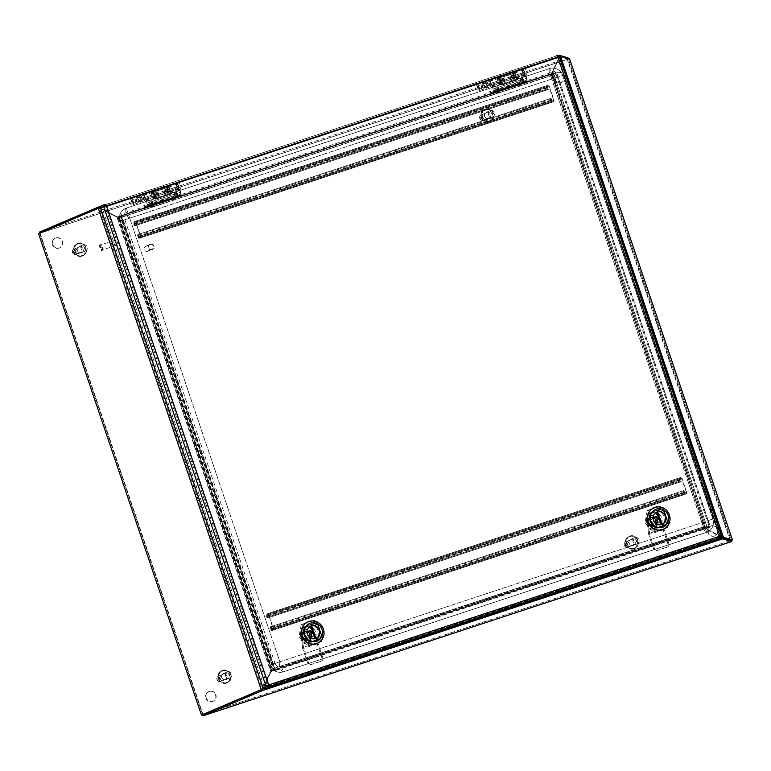 <?xml version="1.0" encoding="UTF-8"?>
<svg xmlns="http://www.w3.org/2000/svg" width="771" height="771" viewBox="0 0 771 771"><rect width="100%" height="100%" fill="white"/><g stroke="black" fill="none" stroke-linecap="round" stroke-linejoin="round"><path stroke-width="0.58" stroke-dasharray="3.85 2.89" d="M136.534 200.315A2.409 0.742 71.8 0 1 136.274 197.945A2.409 0.742 71.8 0 1 136.467 197.742A2.409 0.742 71.8 0 1 137.903 199.737A2.409 0.742 71.8 0 1 137.97 202.31A2.409 0.742 71.8 0 1 137.701 202.262A2.409 0.742 71.8 0 1 136.534 200.315M178.274 186.428A2.409 0.742 -108.2 0 0 176.829 184.433A2.409 0.742 -108.2 0 0 176.896 187.016A2.409 0.742 -108.2 0 0 178.332 189.001A2.409 0.742 -108.2 0 0 178.274 186.428M135.869 200.508L135.735 199.178L136.64 200.181L136.525 201.588L135.869 200.508M176.443 187.208A4 1.234 71.8 0 1 176.328 182.92A4 1.234 71.8 0 1 178.727 186.235A4 1.234 71.8 0 1 178.833 190.524A4 1.234 71.8 0 1 176.443 187.208M180.135 185.85L179.527 186.11L180.135 185.85M152.205 205.5L151.627 205.712L152.205 205.5M152.263 204.556L151.328 204.951L152.263 204.556M172.627 198.773L172.049 198.976L172.627 198.773M172.685 197.819L171.76 198.214L172.685 197.819M163.838 200.894L163.317 201.231L163.838 200.894M163.76 199.747C161.64 200.73 161.418 201.086 163.086 200.817C165.206 199.834 165.428 199.477 163.76 199.747M179.624 195.487L180.453 194.186A1.976 0.607 -108.2 0 0 180.269 192.172L177.417 193.116L175.258 191.565L174.477 194.08L152.774 201.241L152.947 203.245L150.239 204.469L149.834 202.204L146.972 203.149A1.976 0.607 71.8 0 1 147.155 205.163L146.326 206.464L179.624 195.487L146.326 206.464M152.947 203.245L174.651 196.094L175.682 196.316L180.453 194.186M163.529 201.925L165.437 200.749L164.223 200.817L162.344 202.05L163.529 201.925M151.704 206.108L153.776 205.365L151.704 206.108M172.135 199.371L174.207 198.629L172.135 199.371M180.269 192.172L178.323 186.409A2.573 0.8 -108.2 0 0 176.781 184.279A2.573 0.8 -108.2 0 0 176.829 186.968A2.573 0.8 -108.2 0 0 178.39 189.165A2.573 0.8 -108.2 0 0 178.689 188.403L179.209 189.203A3.788 1.166 71.8 0 1 178.766 190.321A3.788 1.166 71.8 0 1 176.472 187.083A3.788 1.166 71.8 0 1 176.395 183.122A3.788 1.166 71.8 0 1 178.66 186.264L180.616 192.027L177.022 193.213L177.311 196.451L176.222 197.27L175.557 193.694L152.379 201.337L151.203 199.988L150.914 201.819L147.319 203.004L145.372 197.241A3.788 1.166 -108.2 0 0 143.107 194.099A3.788 1.166 -108.2 0 0 143.175 198.06A3.788 1.166 -108.2 0 0 145.478 201.298A3.788 1.166 -108.2 0 0 145.912 200.181L145.391 199.381A2.573 0.8 71.8 0 1 145.093 200.142A2.573 0.8 71.8 0 1 143.531 197.945A2.573 0.8 71.8 0 1 143.483 195.246A2.573 0.8 71.8 0 1 145.025 197.386L146.972 203.149M175.557 193.694L175.74 191.815L177.022 193.213M143.965 205.606L144.023 206.956A1.658 0.511 -108.2 0 0 145.015 208.334A1.658 0.511 -108.2 0 0 145.025 208.334L178.323 197.357A1.658 0.511 71.8 0 1 178.313 197.357A1.658 0.511 71.8 0 1 177.32 195.988L177.253 194.629L143.965 205.606L144.37 206.811L177.937 196.21M180.616 192.027A3.19 0.983 71.8 0 1 180.906 195.265L180.115 196.547L146.818 207.515A1.831 0.569 71.8 0 1 146.721 207.611M146.818 207.515L147.608 206.243A3.19 0.983 -108.2 0 0 147.319 203.004M177.253 194.629L177.667 195.834M150.239 204.469L149.921 200.874L151.887 200.229L152.774 201.241M149.921 200.874L149.834 202.204M145.025 197.386L153.737 194.514L155.337 199.226L171.201 194.003L169.601 189.281L178.323 186.409M153.737 194.514A2.573 0.8 -108.2 0 0 152.205 192.374A2.573 0.8 -108.2 0 0 152.253 195.073A2.573 0.8 -108.2 0 0 153.814 197.27A2.573 0.8 -108.2 0 0 154.113 196.509L145.391 199.381M145.372 197.241L154.084 194.359A3.788 1.166 -108.2 0 0 151.82 191.227A3.788 1.166 -108.2 0 0 151.897 195.188A3.788 1.166 -108.2 0 0 154.19 198.417A3.788 1.166 -108.2 0 0 154.634 197.299L145.912 200.181M154.084 194.359L155.684 199.082L171.547 193.849L169.948 189.136L178.66 186.264M147.608 206.243L151.203 205.057L150.914 201.819M151.203 205.057L175.846 196.933M179.209 189.203L170.487 192.075A3.788 1.166 71.8 0 1 170.054 193.193A3.788 1.166 71.8 0 1 167.75 189.965A3.788 1.166 71.8 0 1 167.683 185.994A3.788 1.166 71.8 0 1 169.948 189.136M178.689 188.403L169.967 191.285A2.573 0.8 71.8 0 1 169.668 192.037A2.573 0.8 71.8 0 1 168.107 189.839A2.573 0.8 71.8 0 1 168.059 187.151A2.573 0.8 71.8 0 1 169.601 189.281M177.417 193.116L177.59 195.121M174.651 196.094L174.477 194.08M169.967 191.285L170.487 192.075M154.113 196.509L154.634 197.299M152.379 201.337L152.668 204.575M176.906 194.774L143.618 205.751M78.844 247.125A2.872 2.727 -113 0 1 82.324 248.888A2.872 2.727 -113 0 1 80.685 252.57A2.872 2.727 -113 0 1 77.206 250.806A2.872 2.727 -113 0 1 78.844 247.125M83.104 244.831A3.325 3.161 -113 0 1 87.123 246.865A3.325 3.161 -113 0 1 85.234 251.124A3.325 3.161 -113 0 1 81.206 249.091A3.325 3.161 -113 0 1 83.104 244.831M81.437 252.743A3.325 3.161 67 0 0 83.326 248.474A3.325 3.161 67 0 0 79.076 246.527A3.325 3.161 67 0 0 77.408 250.7A3.325 3.161 67 0 0 81.437 252.743M116.055 242.595A2.66 0.819 -108.2 0 0 114.465 240.388A2.66 0.819 -108.2 0 0 114.532 243.241A2.66 0.819 -108.2 0 0 116.122 245.448A2.66 0.819 -108.2 0 0 116.055 242.595M100.722 247.79A2.66 0.819 71.8 0 1 100.644 244.947A2.66 0.819 71.8 0 1 102.235 247.154A2.66 0.819 71.8 0 1 102.312 249.997A2.66 0.819 71.8 0 1 100.722 247.79M100.625 247.838A2.988 0.925 71.8 0 1 100.538 244.629A2.988 0.925 71.8 0 1 102.331 247.105A2.988 0.925 71.8 0 1 102.418 250.315A2.988 0.925 71.8 0 1 100.625 247.838M100.028 248.031A2.988 0.925 71.8 0 1 99.941 244.831A2.988 0.925 71.8 0 1 101.733 247.308A2.988 0.925 71.8 0 1 101.811 250.508A2.988 0.925 71.8 0 1 100.028 248.031M167.664 189.878A4.231 1.311 71.8 0 1 167.779 194.408A4.231 1.311 71.8 0 1 165.245 190.9A4.231 1.311 71.8 0 1 165.129 186.37A4.231 1.311 71.8 0 1 167.664 189.878C168.618 193.126 168.473 194.909 167.23 195.227A4.838 1.494 71.8 0 1 164.339 191.218A4.838 1.494 71.8 0 1 164.204 186.033A4.838 1.494 71.8 0 1 167.095 190.042A4.838 1.494 71.8 0 1 167.23 195.227L166.787 195.381A4.838 1.494 71.8 0 1 163.886 191.362A4.838 1.494 71.8 0 1 163.751 186.187A4.838 1.494 71.8 0 1 166.652 190.196A4.838 1.494 71.8 0 1 166.787 195.381C166.295 196.403 165.139 195.121 163.327 191.536A4.231 1.311 71.8 0 1 163.201 187.006A4.231 1.311 71.8 0 1 165.736 190.514A4.231 1.311 71.8 0 1 165.861 195.044A4.231 1.311 71.8 0 1 163.327 191.536C162.575 187.343 162.72 185.56 163.751 186.187L164.204 186.033C165.418 185.638 166.565 186.919 167.664 189.878M154.248 194.523A4.231 1.311 -108.2 0 0 156.783 198.041A4.231 1.311 -108.2 0 0 156.667 193.502A4.231 1.311 -108.2 0 0 154.133 189.994A4.231 1.311 -108.2 0 0 154.248 194.523C156.07 198.118 157.217 199.39 157.708 198.369A4.838 1.494 -108.2 0 0 157.573 193.184A4.838 1.494 -108.2 0 0 154.682 189.174A4.838 1.494 -108.2 0 0 154.817 194.359A4.838 1.494 -108.2 0 0 157.708 198.369L158.161 198.224A4.838 1.494 -108.2 0 0 158.026 193.039A4.838 1.494 -108.2 0 0 155.125 189.03A4.838 1.494 -108.2 0 0 155.26 194.205A4.838 1.494 -108.2 0 0 158.161 198.224C159.404 197.896 159.549 196.113 158.585 192.866A4.231 1.311 -108.2 0 0 156.05 189.358A4.231 1.311 -108.2 0 0 156.176 193.897A4.231 1.311 -108.2 0 0 158.71 197.405A4.231 1.311 -108.2 0 0 158.585 192.866C157.496 189.907 156.34 188.625 155.125 189.03L154.682 189.174C153.641 188.548 153.496 190.341 154.248 194.523M167.789 190.023A2.554 0.79 -108.2 0 0 169.321 192.133A2.554 0.79 -108.2 0 0 169.244 189.396A2.554 0.79 -108.2 0 0 167.721 187.286A2.554 0.79 -108.2 0 0 167.789 190.023M154.123 194.388A2.554 0.79 71.8 0 1 154.19 197.125A2.554 0.79 71.8 0 1 152.668 195.005A2.554 0.79 71.8 0 1 152.591 192.268A2.554 0.79 71.8 0 1 154.123 194.388M169.726 189.194A4.231 1.311 -108.2 0 0 167.191 185.686A4.231 1.311 -108.2 0 0 167.317 190.225A4.231 1.311 -108.2 0 0 169.842 193.733A4.231 1.311 -108.2 0 0 169.726 189.194M152.186 195.208A4.231 1.311 71.8 0 1 152.07 190.678A4.231 1.311 71.8 0 1 154.605 194.186A4.231 1.311 71.8 0 1 154.72 198.716A4.231 1.311 71.8 0 1 152.186 195.208M147.463 251.269A2.66 2.525 67 0 0 148.976 247.857A2.66 2.525 67 0 0 145.565 246.296A2.66 2.525 67 0 0 144.244 249.64A2.66 2.525 67 0 0 147.463 251.269M150.114 244.378A2.66 2.525 -113 0 1 153.342 246.007A2.66 2.525 -113 0 1 151.82 249.419A2.66 2.525 -113 0 1 148.601 247.79A2.66 2.525 -113 0 1 150.114 244.378M150.008 244.07A2.988 2.843 -113 0 1 153.631 245.891A2.988 2.843 -113 0 1 151.926 249.727A2.988 2.843 -113 0 1 148.311 247.896A2.988 2.843 -113 0 1 150.2 243.983A2.988 2.843 -113 0 1 153.824 245.814A2.988 2.843 -113 0 1 152.118 249.65A2.988 2.843 -113 0 1 148.504 247.819A2.988 2.843 -113 0 1 149.988 244.06L149.805 244.147M318.047 625.695L321.199 635.005L319.155 639.361L310.279 642.291L305.991 640.017L302.839 630.707L304.882 626.351L313.758 623.421L318.481 625.512L321.632 634.822L319.599 639.178L310.289 642.291L306.434 639.834L303.282 630.524L305.316 626.168L314.202 623.238L318.481 625.512L321.632 634.822L319.165 639.361L310.289 642.291L306 640.017L302.849 630.707L305.316 626.168L313.778 623.421L318.057 625.695M664.053 511.636L667.204 520.945L665.171 525.302L656.285 528.231L652.006 525.957L648.854 516.647L650.888 512.291L659.774 509.361L664.496 511.443L667.647 520.753L665.604 525.118L656.294 528.222L652.015 525.947L649.288 516.464L651.331 512.098L660.207 509.178L664.496 511.443L667.647 520.753L665.18 525.292L656.719 528.039L652.015 525.947L648.864 516.637L650.907 512.281L660.207 509.178L650.907 512.281M557.982 57.468L557.076 57.025L557.722 56.813M720.22 536.934L719.584 537.136L557.539 57.652L559.495 57.006M103.912 207.216L106.205 206.435L268.231 685.111L719.565 536.317M313.758 623.421L305.316 626.168L303.282 630.524L306.434 639.834L310.713 642.108L319.599 639.178L321.632 634.822L318.481 625.512L313.778 623.421M650.888 512.291L648.864 516.637M648.854 516.647L652.439 525.774L656.294 528.222M656.285 528.231L665.604 525.118L667.647 520.753L664.496 511.443L659.783 509.352L664.072 511.626M105.145 206.3L101.917 207.37L105.039 206.04L101.917 207.37L264.424 687.481L720.798 537.04L557.896 57.054M557.828 57.073L106.013 206.021M557.809 56.784L558.291 56.919L557.809 56.784M558.031 57.449L720.066 536.173M267.315 685.429L105.28 206.715M101.878 207.254L100.529 207.823M557.799 55.473L101.425 205.915M559.746 56.428L558.194 56.649M557.076 57.025L105.762 205.799L557.086 57.025L556.623 55.56M268.26 685.92L719.584 537.136L720.075 538.592M686.335 491.965L681.352 478.097L679.858 478.733L680.62 480.988L267.556 617.137L267.595 617.995A1.725 0.53 -108.2 0 0 267.595 617.995A1.725 0.53 -108.2 0 1 266.554 616.578L266.371 616.048A1.725 0.53 -108.2 0 1 266.313 614.208L681.082 477.336A1.725 0.53 71.8 0 1 681.101 477.336A1.725 0.53 71.8 0 1 682.133 478.762L686.566 491.869A1.725 0.53 71.8 0 1 686.624 493.71L685.14 494.336A1.725 0.53 71.8 0 1 685.13 494.346A1.725 0.53 71.8 0 1 684.099 492.92L683.925 492.39A1.725 0.53 71.8 0 1 683.858 490.549L684.879 493.575L686.363 492.948L686.335 491.965L273.05 628.211L273.079 629.184L271.594 629.82L270.794 626.698L684.089 490.452M267.556 617.137L266.573 614.979L268.057 614.342L268.607 615.104L273.05 628.211M271.845 630.591A1.725 0.53 -108.2 0 0 271.855 630.582L685.14 494.336L271.845 630.591A1.725 0.53 -108.2 0 1 270.814 629.165L270.631 628.635A1.725 0.53 -108.2 0 1 270.573 626.794L270.794 626.698M271.855 630.582L273.339 629.955A1.725 0.53 -108.2 0 0 273.281 628.114L268.838 615.007A1.725 0.53 -108.2 0 0 267.807 613.571A1.725 0.53 -108.2 0 0 267.797 613.581L266.313 614.208M267.335 617.234L680.62 480.988L267.325 617.234M681.352 478.097L268.057 614.342L681.342 478.107M679.598 477.962A1.725 0.53 71.8 0 0 679.665 479.813L679.839 480.333A1.725 0.53 71.8 0 0 680.87 481.759A1.725 0.53 71.8 0 1 680.87 481.759L680.851 480.892M271.055 627.469L684.349 491.223M681.111 481.663L267.816 617.908M513.669 75.809A4.231 1.311 71.8 0 1 513.785 80.348A4.231 1.311 71.8 0 1 511.26 76.84A4.231 1.311 71.8 0 1 511.134 72.301A4.231 1.311 71.8 0 1 513.669 75.809C514.623 79.056 514.488 80.849 513.245 81.167A4.838 1.494 71.8 0 1 510.344 77.158A4.838 1.494 71.8 0 1 510.209 71.973A4.838 1.494 71.8 0 1 513.11 75.982A4.838 1.494 71.8 0 1 513.245 81.167L512.792 81.312A4.838 1.494 71.8 0 1 509.901 77.302A4.838 1.494 71.8 0 1 509.766 72.117A4.838 1.494 71.8 0 1 512.657 76.127A4.838 1.494 71.8 0 1 512.792 81.312C512.301 82.343 511.144 81.061 509.332 77.476A4.231 1.311 71.8 0 1 509.217 72.937A4.231 1.311 71.8 0 1 511.751 76.445A4.231 1.311 71.8 0 1 511.867 80.984A4.231 1.311 71.8 0 1 509.332 77.476C508.581 73.284 508.725 71.501 509.766 72.117L510.209 71.973C511.424 71.568 512.58 72.85 513.669 75.809M500.263 80.463A4.231 1.311 -108.2 0 0 502.798 83.972A4.231 1.311 -108.2 0 0 502.673 79.442A4.231 1.311 -108.2 0 0 500.138 75.924A4.231 1.311 -108.2 0 0 500.263 80.463C502.075 84.049 503.232 85.33 503.723 84.309A4.838 1.494 -108.2 0 0 503.588 79.124A4.838 1.494 -108.2 0 0 500.687 75.105A4.838 1.494 -108.2 0 0 500.822 80.29A4.838 1.494 -108.2 0 0 503.723 84.309L504.167 84.155A4.838 1.494 -108.2 0 0 504.032 78.97A4.838 1.494 -108.2 0 0 501.14 74.96A4.838 1.494 -108.2 0 0 501.275 80.145A4.838 1.494 -108.2 0 0 504.167 84.155C505.41 83.837 505.554 82.054 504.6 78.806A4.231 1.311 -108.2 0 0 502.066 75.298A4.231 1.311 -108.2 0 0 502.181 79.827A4.231 1.311 -108.2 0 0 504.716 83.335A4.231 1.311 -108.2 0 0 504.6 78.806C503.502 75.837 502.355 74.556 501.14 74.96L500.687 75.105C499.656 74.488 499.512 76.271 500.263 80.463M513.804 75.953A2.554 0.79 -108.2 0 0 515.327 78.073A2.554 0.79 -108.2 0 0 515.259 75.336A2.554 0.79 -108.2 0 0 513.727 73.216A2.554 0.79 -108.2 0 0 513.804 75.953M500.128 80.319A2.554 0.79 71.8 0 1 500.206 83.056A2.554 0.79 71.8 0 1 498.673 80.936A2.554 0.79 71.8 0 1 498.606 78.208A2.554 0.79 71.8 0 1 500.128 80.319M515.741 75.134A4.231 1.311 -108.2 0 0 513.207 71.626A4.231 1.311 -108.2 0 0 513.322 76.156A4.231 1.311 -108.2 0 0 515.857 79.664A4.231 1.311 -108.2 0 0 515.741 75.134M498.191 81.148A4.231 1.311 71.8 0 1 498.076 76.608A4.231 1.311 71.8 0 1 500.61 80.117A4.231 1.311 71.8 0 1 500.726 84.656A4.231 1.311 71.8 0 1 498.191 81.148M553.578 99.767L548.586 85.899L547.102 86.525L547.863 88.79L134.809 224.93L134.838 225.797A1.725 0.53 -108.2 0 0 134.838 225.797A1.725 0.53 -108.2 0 1 133.797 224.371L133.614 223.85A1.725 0.53 -108.2 0 1 133.556 222.009L548.326 85.128A1.725 0.53 71.8 0 1 548.345 85.128A1.725 0.53 71.8 0 1 549.376 86.554L553.809 99.661A1.725 0.53 71.8 0 1 553.877 101.502L552.393 102.138A1.725 0.53 71.8 0 1 552.373 102.138A1.725 0.53 71.8 0 1 551.342 100.712L551.169 100.191A1.725 0.53 71.8 0 1 551.111 98.351L552.123 101.377L553.617 100.741L553.578 99.767L140.293 236.003L140.322 236.986L138.838 237.613L138.038 234.5L551.332 98.254M134.809 224.93L133.817 222.771L135.301 222.144L135.85 222.896L140.293 236.003M139.088 238.384A1.725 0.53 -108.2 0 0 139.098 238.384L552.393 102.138L139.088 238.384A1.725 0.53 -108.2 0 1 138.057 236.957L137.874 236.427A1.725 0.53 -108.2 0 1 137.816 234.586L138.038 234.5M139.098 238.384L140.582 237.747A1.725 0.53 -108.2 0 0 140.524 235.907L136.081 222.8A1.725 0.53 -108.2 0 0 135.05 221.373A1.725 0.53 -108.2 0 0 135.041 221.373L133.556 222.009M547.863 88.79L134.578 225.036L547.873 88.781M548.595 85.899L135.311 222.144L548.586 85.899M546.851 85.764A1.725 0.53 71.8 0 0 546.909 87.605L547.082 88.125A1.725 0.53 71.8 0 0 548.114 89.552A1.725 0.53 71.8 0 1 548.114 89.552L548.094 88.694M138.298 235.261L551.593 99.016M548.354 89.455L135.07 225.701M647.216 522.671A8.356 7.941 67 0 0 657.441 528.087L656.834 528.347A8.356 7.941 67 0 0 661.585 517.64A8.356 7.941 67 0 0 650.888 512.754A8.356 7.941 67 0 0 646.609 522.921L651.736 521.177L646.609 522.921M660.718 526.699A8.356 7.941 -113 0 1 650.608 521.582A8.356 7.941 -113 0 1 655.36 510.884A8.356 7.941 -113 0 1 665.479 515.992A8.356 7.941 -113 0 1 660.718 526.699A8.356 7.941 -113 0 1 650.608 521.582A8.356 7.941 -113 0 1 655.36 510.884A8.356 7.941 -113 0 1 665.479 515.992A8.356 7.941 -113 0 1 660.718 526.699M655.793 517.071A2.467 2.352 -113 0 1 658.781 518.584A2.467 2.352 -113 0 1 657.374 521.745A2.467 2.352 -113 0 1 654.386 520.232A2.467 2.352 -113 0 1 655.793 517.071M652.758 518.363A2.467 2.352 -113 0 1 655.745 519.866A2.467 2.352 -113 0 1 654.338 523.037A2.467 2.352 -113 0 1 651.35 521.524A2.467 2.352 -113 0 1 652.758 518.363M663.224 529.301A11.7 11.131 67 0 0 668.842 514.594A11.7 11.131 67 0 0 654.714 507.52A11.7 11.131 67 0 0 654.078 507.761M656.747 512.117A6.65 6.322 67 0 0 656.661 512.156A6.65 6.322 67 0 0 656.661 512.156A6.65 6.322 67 0 0 653.336 520.502A6.65 6.322 67 0 0 661.942 524.357M656.198 512.349L656.555 512.195A6.65 6.322 67 0 0 656.198 512.349L660.795 524.733A6.65 6.322 67 0 0 661.855 524.396A6.65 6.322 67 0 0 661.865 524.386L662.038 524.319M651.129 521.437L650.049 518.266L656.111 516.262L658.261 522.613L655.234 523.615L656.834 528.347M655.234 523.615L655.842 523.355L657.441 528.087M651.736 521.177L652.806 524.347L655.842 523.355M649.442 518.517L656.111 516.262L655.504 516.522L657.653 522.873L651.591 524.868L649.442 518.517L655.504 516.522M652.806 524.347L651.591 524.868M655.196 516.657L649.143 518.652L651.293 524.993L657.345 522.998L655.196 516.657L656.111 516.262L658.261 522.613L657.653 522.873M661.585 524.492L661.585 524.502A6.65 6.322 -113 0 1 660.439 524.887M662.819 528.81L667.994 544.114A2.66 2.525 -113 0 1 666.443 547.429L656.834 550.59A2.66 2.525 -113 0 1 653.577 548.865L648.401 533.561L662.819 528.81L662.501 524.492L658.27 516.58L659.186 516.194L663.407 524.107L648.083 529.253L646.647 520.415A6.534 6.216 -113 0 1 658.27 516.58M667.994 544.114L668.91 543.728A2.66 2.525 -113 0 1 667.358 547.034L657.74 550.205A2.66 2.525 -113 0 1 654.492 548.48L649.683 534.293L648.999 528.858L648.083 529.253L648.401 533.561M668.91 543.728L664.101 529.542L663.407 524.107M664.101 529.542L649.683 534.293M663.792 525.224L649.375 529.976M648.999 528.858L647.553 520.03L646.647 520.415M659.186 516.194A6.534 6.216 67 0 0 647.553 520.03M657.345 522.998L652.199 524.608L650.049 518.266L649.143 518.652M652.199 524.608L651.293 524.993M653.288 520.589A2.467 2.352 -113 0 1 654.56 517.582A2.467 2.352 -113 0 1 657.75 519.124A2.467 2.352 -113 0 1 656.487 522.131A2.467 2.352 -113 0 1 653.288 520.589M655.475 520.088A2.467 2.352 67 0 0 652.285 518.555A2.467 2.352 67 0 0 651.013 521.562A2.467 2.352 67 0 0 654.213 523.095A2.467 2.352 67 0 0 655.475 520.088M657.865 519.346A5.59 5.31 67 0 0 650.637 515.866A5.59 5.31 67 0 0 647.775 522.671A5.59 5.31 67 0 0 655.003 526.15A5.59 5.31 67 0 0 657.865 519.346M658.289 519.162A5.59 5.31 67 0 0 651.061 515.683A5.59 5.31 67 0 0 648.199 522.487A5.59 5.31 67 0 0 655.427 525.967A5.59 5.31 67 0 0 658.289 519.162M651.996 525.591L648.546 522.41L649.375 517.833L653.644 516.425L657.094 519.596L656.266 524.184L651.167 525.938L656.266 524.184M649.375 517.833L648.536 518.179L647.717 522.767L648.546 522.41M647.717 522.767L651.167 525.938M655.437 524.531L656.266 519.953L657.094 519.596M656.266 519.953L652.815 516.772L653.644 516.425M652.815 516.772L648.536 518.179M659.417 527.248A8.356 7.941 67 0 0 664.168 516.541A8.356 7.941 67 0 0 653.471 511.655A8.356 7.941 67 0 0 649.298 522.14A8.356 7.941 67 0 0 659.417 527.248M655.774 531.412L667.541 527.528L669.806 514.912L660.304 506.171L648.546 510.045L646.281 522.671L655.774 531.412L654.473 531.961L666.231 528.087L668.496 515.462L659.003 506.72L647.235 510.604L644.97 523.22L654.473 531.961M669.806 514.912L668.496 515.462M666.231 528.087L667.541 527.528M644.97 523.22L646.281 522.671M647.235 510.604L648.546 510.045M659.003 506.72L660.304 506.171M486.53 84.955A3.103 0.964 -108.2 0 0 488.39 87.537A3.103 0.964 -108.2 0 0 488.303 84.203A3.103 0.964 -108.2 0 0 486.443 81.63A3.103 0.964 -108.2 0 0 486.53 84.955M487.937 84.357A1.831 0.569 -108.2 0 0 486.838 82.844A1.831 0.569 -108.2 0 0 486.896 84.8A1.831 0.569 -108.2 0 0 487.985 86.323A1.831 0.569 -108.2 0 0 487.937 84.357M482.54 86.256A2.409 0.742 71.8 0 1 482.28 83.875A2.409 0.742 71.8 0 1 482.473 83.682A2.409 0.742 71.8 0 1 483.909 85.677A2.409 0.742 71.8 0 1 483.976 88.251A2.409 0.742 71.8 0 1 483.706 88.202A2.409 0.742 71.8 0 1 482.54 86.256M524.28 72.368A2.409 0.742 -108.2 0 0 522.844 70.373A2.409 0.742 -108.2 0 0 522.911 72.946A2.409 0.742 -108.2 0 0 524.347 74.941A2.409 0.742 -108.2 0 0 524.28 72.368M481.885 86.439L481.74 85.118L482.646 86.121L482.53 87.528L481.885 86.439M522.449 73.139A4 1.234 71.8 0 1 522.343 68.86A4 1.234 71.8 0 1 524.733 72.175A4 1.234 71.8 0 1 524.849 76.454A4 1.234 71.8 0 1 522.449 73.139M526.15 71.79L525.543 72.04L526.15 71.79M498.211 91.441L497.632 91.643L498.211 91.441M498.268 90.496L497.343 90.882L498.268 90.496M518.642 84.704L518.064 84.916L518.642 84.704M518.7 83.76L517.765 84.155L518.7 83.76M509.853 86.824L509.323 87.171L509.853 86.824M509.766 85.677C507.646 86.66 507.424 87.027 509.101 86.757C511.212 85.774 511.433 85.417 509.766 85.677M525.629 81.427L526.458 80.117A1.976 0.607 -108.2 0 0 526.275 78.112L523.422 79.047L521.263 77.505L520.483 80.02L498.779 87.171L498.962 89.185L498.22 89.754L496.254 90.4L495.84 88.145L492.987 89.079A1.976 0.607 71.8 0 1 493.161 91.094L492.341 92.404L525.629 81.427L492.341 92.404M498.962 89.185L520.666 82.025L521.688 82.256L526.458 80.117M509.544 87.865L511.443 86.68L510.238 86.747L508.359 87.981L509.544 87.865M497.719 92.038L499.791 91.296L497.719 92.038M518.141 85.311L520.213 84.569L518.141 85.311M526.275 78.112L524.328 72.349A2.573 0.8 -108.2 0 0 522.786 70.209A2.573 0.8 -108.2 0 0 522.834 72.908A2.573 0.8 -108.2 0 0 524.396 75.105A2.573 0.8 -108.2 0 0 524.694 74.344L525.215 75.134A3.788 1.166 71.8 0 1 524.781 76.252A3.788 1.166 71.8 0 1 522.478 73.023A3.788 1.166 71.8 0 1 522.41 69.062A3.788 1.166 71.8 0 1 524.675 72.195L526.622 77.958L523.037 79.143L523.326 82.391L522.237 83.201L521.562 79.625L498.394 87.268L497.218 85.928L496.919 87.749L493.334 88.935L491.378 83.172A3.788 1.166 -108.2 0 0 489.113 80.03A3.788 1.166 -108.2 0 0 489.19 84A3.788 1.166 -108.2 0 0 491.484 87.229A3.788 1.166 -108.2 0 0 491.927 86.111L491.406 85.321A2.573 0.8 71.8 0 1 491.108 86.082A2.573 0.8 71.8 0 1 489.546 83.885A2.573 0.8 71.8 0 1 489.489 81.186A2.573 0.8 71.8 0 1 491.031 83.316L492.987 89.079M521.562 79.625L521.745 77.755L523.037 79.143M489.97 91.537L490.028 92.896A1.658 0.511 -108.2 0 0 491.031 94.274L524.328 83.287A1.658 0.511 71.8 0 1 524.319 83.297A1.658 0.511 71.8 0 1 523.326 81.919L523.268 80.56L489.97 91.537L490.375 92.751L523.943 82.14L490.375 92.751M524.328 83.287L491.04 94.264A1.658 0.511 -108.2 0 0 491.04 94.264L524.319 83.297M526.622 77.958A3.19 0.983 71.8 0 1 526.911 81.206L526.121 82.478L492.833 93.455A1.831 0.569 71.8 0 1 492.727 93.551M492.833 93.455L493.623 92.183A3.19 0.983 -108.2 0 0 493.334 88.935M523.268 80.56L523.673 81.774M496.254 90.4L495.926 86.815L497.902 86.159L498.779 87.171M495.926 86.815L495.84 88.145M491.031 83.316L499.753 80.444L501.352 85.157L517.206 79.933L515.606 75.221L524.328 72.349M499.753 80.444A2.573 0.8 -108.2 0 0 498.211 78.314A2.573 0.8 -108.2 0 0 498.259 81.003A2.573 0.8 -108.2 0 0 499.82 83.201A2.573 0.8 -108.2 0 0 500.119 82.449L491.406 85.321M491.378 83.172L500.1 80.3A3.788 1.166 -108.2 0 0 497.835 77.158A3.788 1.166 -108.2 0 0 497.902 81.128A3.788 1.166 -108.2 0 0 500.206 84.357A3.788 1.166 -108.2 0 0 500.639 83.239L491.927 86.111M500.1 80.3L501.69 85.012L517.553 79.789L515.953 75.076L524.675 72.195M493.623 92.183L497.218 90.997L496.919 87.749M497.218 90.997L521.861 82.873M525.215 75.134L516.503 78.006A3.788 1.166 71.8 0 1 516.059 79.124A3.788 1.166 71.8 0 1 513.765 75.895A3.788 1.166 71.8 0 1 513.688 71.934A3.788 1.166 71.8 0 1 515.953 75.076M524.694 74.344L515.982 77.216A2.573 0.8 71.8 0 1 515.683 77.977A2.573 0.8 71.8 0 1 514.122 75.78A2.573 0.8 71.8 0 1 514.074 73.081A2.573 0.8 71.8 0 1 515.606 75.221M523.422 79.047L523.605 81.061M520.666 82.025L520.483 80.02M515.982 77.216L516.503 78.006M500.119 82.449L500.639 83.239M498.394 87.268L498.683 90.515M522.921 80.714L489.624 91.682M140.524 199.024A3.103 0.964 -108.2 0 0 142.375 201.597A3.103 0.964 -108.2 0 0 142.298 198.272A3.103 0.964 -108.2 0 0 140.438 195.699A3.103 0.964 -108.2 0 0 140.524 199.024M141.931 198.426A1.831 0.569 -108.2 0 0 140.833 196.913A1.831 0.569 -108.2 0 0 140.881 198.87A1.831 0.569 -108.2 0 0 141.98 200.383A1.831 0.569 -108.2 0 0 141.931 198.426M223.368 674.105A2.872 2.727 -113 0 1 226.847 675.859A2.872 2.727 -113 0 1 225.209 679.55A2.872 2.727 -113 0 1 221.73 677.786A2.872 2.727 -113 0 1 223.368 674.105M227.618 671.811A3.325 3.161 -113 0 1 231.647 673.844A3.325 3.161 -113 0 1 229.758 678.104A3.325 3.161 -113 0 1 225.73 676.071A3.325 3.161 -113 0 1 227.618 671.811M225.961 679.714A3.325 3.161 67 0 0 227.85 675.454A3.325 3.161 67 0 0 223.6 673.507A3.325 3.161 67 0 0 221.932 677.68A3.325 3.161 67 0 0 225.961 679.714M486.135 112.865A2.872 2.727 -113 0 1 489.614 114.619A2.872 2.727 -113 0 1 487.976 118.3A2.872 2.727 -113 0 1 484.496 116.546A2.872 2.727 -113 0 1 486.135 112.865M490.395 110.561A3.325 3.161 -113 0 1 494.413 112.605A3.325 3.161 -113 0 1 492.524 116.864A3.325 3.161 -113 0 1 488.496 114.831A3.325 3.161 -113 0 1 490.395 110.561M488.727 118.474A3.325 3.161 67 0 0 490.626 114.214A3.325 3.161 67 0 0 486.366 112.267A3.325 3.161 67 0 0 484.699 116.44A3.325 3.161 67 0 0 488.727 118.474M630.659 539.835A2.872 2.727 -113 0 1 634.138 541.599A2.872 2.727 -113 0 1 632.499 545.28A2.872 2.727 -113 0 1 629.02 543.516A2.872 2.727 -113 0 1 630.659 539.835M634.918 537.541A3.325 3.161 -113 0 1 638.937 539.575A3.325 3.161 -113 0 1 637.048 543.834A3.325 3.161 -113 0 1 633.02 541.801A3.325 3.161 -113 0 1 634.918 537.541M633.251 545.454A3.325 3.161 67 0 0 635.15 541.184A3.325 3.161 67 0 0 630.89 539.237A3.325 3.161 67 0 0 629.223 543.41A3.325 3.161 67 0 0 633.251 545.454M557.529 72.57A5.32 5.06 67 0 0 554.494 79.394A5.32 5.06 67 0 0 561.307 82.507A5.32 5.06 -113 0 1 554.841 79.24A5.32 5.06 -113 0 1 557.876 72.426A5.32 5.06 -113 0 1 564.314 75.683A5.32 5.06 -113 0 1 561.278 82.497A5.32 5.06 67 0 0 563.967 75.828A5.32 5.06 67 0 0 557.529 72.57M55.551 238.056A5.32 5.06 67 0 0 52.515 244.87A5.32 5.06 67 0 0 59.328 247.983A5.32 5.06 -113 0 1 52.862 244.725A5.32 5.06 -113 0 1 55.898 237.902A5.32 5.06 -113 0 1 62.335 241.159A5.32 5.06 -113 0 1 59.3 247.983A5.32 5.06 67 0 0 61.988 241.304A5.32 5.06 67 0 0 55.551 238.056M205.915 698.092A5.32 5.06 67 0 0 212.806 701.408A5.32 5.06 67 0 0 215.533 694.922A5.32 5.06 67 0 0 208.642 691.606A5.32 5.06 67 0 0 205.915 698.092M215.88 694.777A5.32 5.06 -113 0 1 213.153 701.253A5.32 5.06 -113 0 1 206.262 697.938A5.32 5.06 -113 0 1 208.989 691.462A5.32 5.06 -113 0 1 215.88 694.777M710.997 525.986A5.32 5.06 67 0 0 707.971 532.809A5.32 5.06 67 0 0 714.784 535.922A5.32 5.06 67 0 0 717.435 529.243A5.32 5.06 67 0 0 710.997 525.986M714.756 535.912A5.32 5.06 -113 0 1 708.318 532.655A5.32 5.06 -113 0 1 711.344 525.841A5.32 5.06 -113 0 1 717.782 529.099A5.32 5.06 -113 0 1 714.756 535.912M559.756 56.456L568.372 59.02L567.61 59.29L40.111 233.189L99.199 208.054M39.726 233.295L202.657 714.64L731.322 540.355L202.686 714.678L730.542 540.635L567.61 59.29M38.637 233.68L569.518 58.625M100.461 208.247L559.38 56.929A4 3.807 -113 0 1 559.148 57.526L551.255 73.814L558.802 57.671A4 3.807 67 0 0 559.033 57.073L559.303 56.35L568.391 59.01L731.303 540.365L730.542 540.635M39.35 232.148L40.15 233.17L567.572 59.3L568.391 59.01L568.131 58.22L731.303 540.365L722.176 537.454M263.335 687.838A4 3.807 67 0 0 263.451 687.616L270.91 671.098L117.327 217.345L101.29 208.565A4 3.807 67 0 0 100.722 208.305L99.411 208.035L262.294 689.255L263.142 688.166M721.637 536.751A4 3.807 -113 0 1 721.425 536.645L721.078 536.789A4 3.807 67 0 0 721.511 536.992L559.148 57.314A4 3.807 67 0 0 558.927 57.738L559.274 57.584A4 3.807 -113 0 1 559.495 57.17L721.801 536.693M560.498 56.206L559.148 57.314L721.656 536.934M272.096 669.209L270.563 671.242L116.98 217.489L117.712 217.653L100.953 208.71A4 3.807 67 0 0 100.375 208.449L262.795 688.31A4 3.807 67 0 0 263.104 687.771L271.122 669.517L274.293 668.274L275.324 669.324L121.702 215.446L121.616 217.22L118.445 218.453L271.122 669.517M721.078 536.789L703.383 527.027L705.475 526.14L709.098 526.333L555.467 72.455L552.797 75.076L550.687 75.915L703.403 527.085L706.573 525.774L553.906 74.691L551.834 75.519L704.549 526.699L551.882 75.568M721.425 536.645L705.051 528.01L551.805 74.112L551.853 75.577L550.706 75.963L558.927 57.738M704.53 526.641L551.805 74.112L559.274 57.584M117.327 217.345L118.445 218.453M116.98 217.489L119.418 218.145M271.19 669.488L273.204 668.64L120.536 217.557L118.512 218.434M274.293 668.274L273.204 668.64L274.177 669.71L120.555 215.832L120.536 217.461L273.271 668.708L274.418 668.322L275.632 670.481L709.397 527.48L709.098 526.333L710.091 526.015L556.46 72.137L552.797 75.076M121.616 217.22L120.527 217.576L121.654 217.152L121.259 216.005L119.197 216.853L119.486 218.01A1.831 0.569 -108.2 0 0 119.621 218.01A1.831 0.569 -108.2 0 0 119.64 218.01L121.654 217.152L121.269 215.996L552.383 73.881L552.74 75.038L550.725 75.895A1.831 0.569 71.8 0 1 550.716 75.895A1.831 0.569 71.8 0 1 550.581 75.895L550.292 74.748L551.255 73.814L550.581 75.895L550.908 73.958L117.24 216.921L101.358 208.44A4 3.807 -113 0 1 100.808 208.103L100.644 208.17M705.475 526.14L710.091 526.015M120.536 217.557L121.635 217.191L274.322 668.284L273.223 668.65M722.35 537.734L721.569 537.252A4 3.807 67 0 0 721.02 536.915L703.788 528.241L703.325 527.162A1.831 0.569 71.8 0 1 703.441 527.056L705.446 526.198L705.841 527.345L274.755 669.459L274.36 668.303L272.346 669.161A1.831 0.569 -108.2 0 0 272.23 669.276L272.693 670.346L274.746 669.459L274.36 668.312L706.593 525.783M553.906 74.691L552.817 75.047L705.494 526.14M274.177 669.71L275.324 669.324L274.418 668.322L705.475 526.188L705.87 527.335M556.46 72.137L555.467 72.455L555.014 71.366L121.24 214.357L121.683 217.075L121.702 215.446L120.555 215.832M550.292 74.748L552.354 73.891L552.74 75.038L553.935 74.594L706.67 525.841L274.36 668.303M722.62 538.852L721.569 537.252L262.998 688.426M262.371 689.293L722.234 537.695L721.907 537.108M263.528 687.78A4 3.807 -113 0 1 263.576 687.684L271.122 671.541L263.229 687.828A4 3.807 67 0 0 263.056 688.243M272.23 669.276L271.122 671.541L704.79 528.578L703.325 527.162L721.367 536.77A4 3.807 -113 0 1 721.454 536.818M272.693 670.346L271.469 671.396L705.137 528.434M705.841 527.345L703.788 528.241M709.397 527.48L705.985 527.306L705.687 526.159L709.098 526.333L275.334 669.324L275.632 670.481M274.727 669.479L705.985 527.306M40.15 233.17L99.18 208.054M567.572 59.3L567.186 58.153L39.764 232.023M567.186 58.153L568.005 57.864M559.158 56.842L559.245 56.138L99.459 207.948L559.303 56.35L559.033 57.073L559.033 55.242M100.529 208.286A4 3.807 67 0 0 101.011 208.584L119.486 218.01M100.558 207.813L105.261 206.638M558.011 57.382L559.38 56.929L559.37 56.322M551.255 73.814L117.587 216.776L119.197 216.853M550.34 74.748L119.245 216.853L550.34 74.748M121.259 216.005L552.489 73.823L555.014 71.366M552.383 73.881L552.942 74.912L121.683 217.075L274.418 668.322M121.24 214.357L121.702 215.446L555.467 72.455L552.942 74.912L705.687 526.159M301.21 636.73A8.356 7.941 67 0 0 311.426 642.156L310.819 642.416A8.356 7.941 67 0 0 315.58 631.709A8.356 7.941 67 0 0 304.882 626.813A8.356 7.941 67 0 0 300.603 636.991L305.73 635.246L300.603 636.991M314.713 640.759A8.356 7.941 -113 0 1 304.603 635.651A8.356 7.941 -113 0 1 309.354 624.944A8.356 7.941 -113 0 1 319.464 630.052A8.356 7.941 -113 0 1 314.713 640.759A8.356 7.941 -113 0 1 304.603 635.651A8.356 7.941 -113 0 1 309.354 624.944A8.356 7.941 -113 0 1 319.464 630.052A8.356 7.941 -113 0 1 314.713 640.759M309.788 631.131A2.467 2.352 -113 0 1 312.775 632.644A2.467 2.352 -113 0 1 311.368 635.805A2.467 2.352 -113 0 1 308.381 634.302A2.467 2.352 -113 0 1 309.788 631.131M306.752 632.422A2.467 2.352 -113 0 1 309.74 633.935A2.467 2.352 -113 0 1 308.333 637.097A2.467 2.352 -113 0 1 305.345 635.583A2.467 2.352 -113 0 1 306.752 632.422M317.209 643.371A11.7 11.131 67 0 0 322.837 628.654A11.7 11.131 67 0 0 308.708 621.59A11.7 11.131 67 0 0 308.063 621.821M310.742 626.177A6.65 6.322 67 0 0 310.646 626.216A6.65 6.322 67 0 0 310.646 626.216A6.65 6.322 67 0 0 307.33 634.562A6.65 6.322 67 0 0 315.937 638.417M310.183 626.418L310.549 626.264A6.65 6.322 67 0 0 310.183 626.418L314.79 638.793A6.65 6.322 67 0 0 315.84 638.455A6.65 6.322 67 0 0 315.859 638.455M305.123 635.497L304.044 632.326L310.096 630.331L312.245 636.682L309.219 637.675L310.819 642.416M309.219 637.675L309.826 637.415L311.426 642.156M305.73 635.246L306.8 638.417L309.826 637.415M303.437 632.586L310.096 630.331L309.489 630.591L311.638 636.933L305.586 638.928L303.437 632.586L309.489 630.591M306.8 638.417L305.586 638.928M309.19 630.717L303.138 632.712L305.287 639.063L311.339 637.068L309.19 630.717L310.096 630.331L312.245 636.682L311.638 636.933M315.57 638.552L315.58 638.571A6.65 6.322 -113 0 1 314.423 638.947M316.804 642.869L321.989 658.174A2.66 2.525 -113 0 1 320.437 661.489L310.819 664.66A2.66 2.525 -113 0 1 307.571 662.935L302.386 647.621L316.804 642.869L316.495 638.561L312.265 630.649L313.171 630.264L317.401 638.176L302.078 643.313L300.632 634.485A6.534 6.216 -113 0 1 312.265 630.649M321.989 658.174L322.895 657.788A2.66 2.525 -113 0 1 321.343 661.104L311.735 664.274A2.66 2.525 -113 0 1 308.477 662.54L303.678 648.353L302.984 642.927L302.078 643.313L302.386 647.621M322.895 657.788L318.095 643.602L317.401 638.176M318.095 643.602L303.678 648.353M317.777 639.294L303.36 644.045M302.984 642.927L301.548 634.099L300.632 634.485M313.171 630.264A6.534 6.216 67 0 0 301.548 634.099M311.339 637.068L306.193 638.677L304.044 632.326L303.138 632.712M306.193 638.677L305.287 639.063M307.282 634.658A2.467 2.352 -113 0 1 308.545 631.651A2.467 2.352 -113 0 1 311.744 633.184A2.467 2.352 -113 0 1 310.472 636.191A2.467 2.352 -113 0 1 307.282 634.658M309.47 634.157A2.467 2.352 67 0 0 306.27 632.615A2.467 2.352 67 0 0 305.008 635.622A2.467 2.352 67 0 0 308.198 637.164A2.467 2.352 67 0 0 309.47 634.157M311.86 633.405A5.59 5.31 67 0 0 304.632 629.926A5.59 5.31 67 0 0 301.769 636.73A5.59 5.31 67 0 0 308.998 640.209A5.59 5.31 67 0 0 311.86 633.405M312.284 633.222A5.59 5.31 67 0 0 305.056 629.743A5.59 5.31 67 0 0 302.193 636.557A5.59 5.31 67 0 0 309.422 640.026A5.59 5.31 67 0 0 312.284 633.222M305.991 639.651L302.54 636.48L303.36 631.892L307.639 630.485L311.079 633.656L310.26 638.243L305.152 640.007L310.26 638.243M303.36 631.892L302.531 632.249L301.702 636.827L302.54 636.48M301.702 636.827L305.152 640.007M309.431 638.6L310.25 634.013L311.079 633.656M310.25 634.013L306.8 630.842L307.639 630.485M306.8 630.842L302.531 632.249M313.402 641.318A8.356 7.941 67 0 0 318.163 630.611A8.356 7.941 67 0 0 307.465 625.715A8.356 7.941 67 0 0 303.292 636.2A8.356 7.941 67 0 0 313.402 641.318M309.769 645.472L321.526 641.597L323.791 628.972L314.298 620.231L302.531 624.115L300.266 636.73L309.769 645.472L308.458 646.031L320.225 642.147L322.49 629.531L312.997 620.79L301.23 624.664L298.965 637.289L308.458 646.031M323.791 628.972L322.49 629.531M320.225 642.147L321.526 641.597M298.965 637.289L300.266 636.73M301.23 624.664L302.531 624.115M312.997 620.79L314.298 620.231M712.867 519.047L562.714 75.433A10.64 10.119 67 0 0 549.694 68.523L126.309 208.093A10.64 10.119 67 0 0 125.567 208.372A10.64 10.119 67 0 0 120.112 221.335L270.264 664.959A10.64 10.119 67 0 0 283.285 671.869L706.67 532.298A10.64 10.119 67 0 0 707.412 532.009A10.64 10.119 67 0 0 712.867 519.047L279.873 661.788L129.721 218.164L553.106 78.594L703.258 522.218L553.115 78.594L129.711 218.145L279.854 661.797L703.268 522.218L553.106 78.594L129.701 218.154A5.32 1.648 71.8 0 1 129.682 218.183L279.873 661.817L703.268 522.218A5.32 1.648 -108.2 0 0 703.422 527.836A5.32 1.648 -108.2 0 0 706.631 532.308A5.32 1.648 -108.2 0 0 706.67 532.298L283.275 671.849A10.621 10.1 -113 0 1 270.284 664.949L120.122 221.335A10.621 10.1 -113 0 1 125.567 208.392A10.621 10.1 -113 0 1 126.309 208.112L549.694 68.542A10.621 10.1 -113 0 1 562.685 75.433L712.847 519.056A10.621 10.1 -113 0 1 707.402 532A10.621 10.1 -113 0 1 706.66 532.279A10.621 10.1 67 0 0 707.393 532A10.621 10.1 67 0 0 712.838 519.066L562.685 75.442A10.621 10.1 67 0 0 549.684 68.542A5.32 1.648 -108.2 0 0 549.858 74.141A5.32 1.648 -108.2 0 0 553.058 78.613A5.32 1.648 -108.2 0 0 553.106 78.594L562.714 75.433M283.285 671.869A5.32 1.648 71.8 0 1 283.246 671.878A5.32 1.648 71.8 0 1 280.046 667.407A5.32 1.648 71.8 0 1 279.873 661.788L270.033 665.074L120.112 221.335A10.621 10.1 67 0 1 125.557 208.401L125.567 208.392A10.621 10.1 67 0 1 126.299 208.112L549.684 68.542L551.371 73.573A5.32 5.06 67 0 1 557.886 77.023L708.038 520.647L712.838 519.066M126.299 208.112L127.986 213.143A5.32 5.06 67 0 0 124.892 219.764L275.045 663.388L270.274 664.959A10.621 10.1 67 0 0 283.265 671.849L283.275 671.849M703.258 522.246L706.65 532.279L283.265 671.849L281.56 666.838A5.32 5.06 67 0 1 275.045 663.388L279.854 661.797L281.56 666.838L704.935 527.268A5.32 5.06 67 0 0 708.038 520.647L703.036 522.43L553.058 78.613L129.682 218.183A5.32 1.648 71.8 0 1 126.473 213.712A5.32 1.648 71.8 0 1 126.309 208.093M129.692 218.174L119.871 221.46L129.721 218.164L127.986 213.143L551.371 73.573L553.096 78.603L562.685 75.433M174.882 196.345L174.564 192.75M176.328 197.212L175.846 191.863M179.653 195.458L146.365 206.435M147.155 205.163L150.008 204.219M177.311 196.451L180.906 195.265M178.323 197.357L145.025 208.334M144.023 206.956L177.32 195.988M151.887 200.229L152.215 203.814M176.53 192.104L176.858 195.689M151.029 200.046L151.511 205.394M151.685 205.337L151.203 199.988M175.672 191.921L176.154 197.27M74.17 250.498C72.802 252.069 73.139 253.071 75.192 253.514C76.57 251.944 76.223 250.941 74.17 250.498M74.122 249.129A2.872 2.727 67 0 0 72.493 252.811A2.872 2.727 67 0 0 76.165 254.497A2.872 2.727 67 0 0 77.601 250.893A2.872 2.727 67 0 0 74.122 249.129M77.832 244.156C70.701 244.262 75.924 259.692 81.687 255.538C88.819 255.442 83.596 240.003 77.832 244.156M82.083 256.068A6.65 6.322 -113 0 1 74.026 252.001A6.65 6.322 -113 0 1 77.813 243.472A6.65 6.322 -113 0 1 85.86 247.549A6.65 6.322 -113 0 1 82.083 256.068C74.72 258.931 69.93 246.354 77.351 243.646L77.592 243.549A6.65 6.322 -113 0 1 86.111 247.443A6.65 6.322 -113 0 1 82.324 255.962A6.65 6.322 -113 0 1 74.267 251.895A6.65 6.322 -113 0 1 77.592 243.549L78.064 243.366C85.417 240.513 90.207 253.09 82.786 255.789L82.073 256.068M82.295 255.288C76.531 259.432 71.308 244.002 78.44 243.896C84.203 239.752 89.426 255.182 82.295 255.288M557.539 57.652L106.205 206.435M681.901 478.858L268.607 615.104M273.079 629.184L686.363 492.948M270.833 627.565L684.118 491.32M684.156 492.293L270.862 628.538M271.045 629.059L684.33 492.823M684.879 493.575L271.594 629.82L684.879 493.575M679.858 478.733L266.573 614.979M679.897 479.707L266.602 615.952M266.785 616.482L680.07 480.237M680.88 481.759L267.595 617.995L680.87 481.759M266.554 616.578L679.839 480.333M679.665 479.813L266.371 616.048M267.797 613.581L681.082 477.336L267.807 613.571M268.838 615.007L682.133 478.762M273.281 628.114L686.566 491.869M273.339 629.955L686.624 493.71M270.814 629.165L684.099 492.92M683.925 492.39L270.631 628.635M270.573 626.794L683.858 490.549M549.145 86.651L135.85 222.896M140.322 236.986L553.617 100.741M138.076 235.357L551.361 99.112M551.4 100.085L138.105 236.331M138.288 236.861L551.573 100.616M552.132 101.367L138.838 237.613L552.123 101.377M547.102 86.525L133.817 222.771M547.14 87.508L133.846 223.744M134.029 224.274L547.314 88.029M548.133 89.552L134.838 225.797L548.114 89.552M133.797 224.371L547.082 88.125M546.909 87.605L133.614 223.85M135.041 221.373L548.326 85.128L135.05 221.373M136.081 222.8L549.376 86.554M140.524 235.907L553.809 99.661M140.582 237.747L553.877 101.502M138.057 236.957L551.342 100.712M551.169 100.191L137.874 236.427M137.816 234.586L551.111 98.351M667.358 547.034L666.443 547.429M653.577 548.865L654.492 548.48M656.834 550.59L657.74 550.205M479.205 87.2A3.103 0.964 71.8 0 1 479.292 90.535A3.103 0.964 71.8 0 1 477.432 87.961A3.103 0.964 71.8 0 1 477.345 84.627A3.103 0.964 71.8 0 1 479.205 87.2M477.798 87.798A1.831 0.569 71.8 0 1 477.75 85.841A1.831 0.569 71.8 0 1 478.839 87.364A1.831 0.569 71.8 0 1 478.897 89.32A1.831 0.569 71.8 0 1 477.798 87.798M520.897 82.275L520.57 78.69M522.343 83.143L521.861 77.804M525.668 81.389L492.37 92.366M493.161 91.094L496.023 90.149M523.326 82.391L526.911 81.206M490.028 92.896L523.326 81.919M497.902 86.159L498.22 89.754M522.545 78.035L522.863 81.63M497.044 85.986L497.526 91.325M497.7 91.267L497.218 85.928M521.688 77.861L522.169 83.201M133.2 201.27A3.103 0.964 71.8 0 1 133.287 204.594A3.103 0.964 71.8 0 1 131.427 202.021A3.103 0.964 71.8 0 1 131.34 198.696A3.103 0.964 71.8 0 1 133.2 201.27M131.793 201.867A1.831 0.569 71.8 0 1 131.735 199.911A1.831 0.569 71.8 0 1 132.834 201.424A1.831 0.569 71.8 0 1 132.882 203.38A1.831 0.569 71.8 0 1 131.793 201.867M218.694 677.468C217.326 679.039 217.663 680.051 219.716 680.494C221.084 678.923 220.747 677.911 218.694 677.468M218.646 676.109A2.872 2.727 67 0 0 217.017 679.791A2.872 2.727 67 0 0 220.689 681.468A2.872 2.727 67 0 0 222.125 677.863A2.872 2.727 67 0 0 218.646 676.109M222.356 671.136C215.225 671.233 220.448 686.672 226.211 682.518C233.343 682.412 228.12 666.982 222.356 671.136M226.597 683.048A6.65 6.322 -113 0 1 218.55 678.972A6.65 6.322 -113 0 1 222.337 670.452A6.65 6.322 -113 0 1 230.384 674.519A6.65 6.322 -113 0 1 226.597 683.048C219.243 685.901 214.454 673.334 221.875 670.625L222.115 670.519A6.65 6.322 -113 0 1 230.635 674.413A6.65 6.322 -113 0 1 226.847 682.942A6.65 6.322 -113 0 1 218.791 678.875A6.65 6.322 -113 0 1 222.115 670.519L222.588 670.346C229.941 667.484 234.731 680.061 227.31 682.769L226.597 683.048M226.819 682.258C221.055 686.412 215.832 670.972 222.964 670.876C228.727 666.722 233.95 682.162 226.819 682.258M481.461 116.228C480.092 117.799 480.429 118.811 482.482 119.254C483.86 117.674 483.513 116.672 481.461 116.228M481.422 114.86A2.872 2.727 67 0 0 479.784 118.551A2.872 2.727 67 0 0 483.465 120.228A2.872 2.727 67 0 0 484.892 116.623A2.872 2.727 67 0 0 481.422 114.86M485.132 109.887C478.001 109.993 483.224 125.422 488.978 121.278C496.119 121.172 490.896 105.743 485.132 109.887M489.373 121.799A6.65 6.322 -113 0 1 481.316 117.732A6.65 6.322 -113 0 1 485.104 109.212A6.65 6.322 -113 0 1 493.161 113.279A6.65 6.322 -113 0 1 489.373 121.799M489.614 121.702A6.65 6.322 -113 0 1 481.567 117.626A6.65 6.322 -113 0 1 485.345 109.106A6.65 6.322 -113 0 1 493.401 113.173A6.65 6.322 -113 0 1 489.614 121.702M489.585 121.018C483.831 125.162 478.608 109.733 485.74 109.636C491.503 105.482 496.726 120.912 489.585 121.018M625.985 543.208C624.616 544.779 624.953 545.781 627.006 546.225C628.384 544.654 628.037 543.651 625.985 543.208M625.946 541.84A2.872 2.727 67 0 0 624.308 545.521A2.872 2.727 67 0 0 627.989 547.208A2.872 2.727 67 0 0 629.415 543.603A2.872 2.727 67 0 0 625.946 541.84M629.656 536.867C622.515 536.963 627.748 552.402 633.502 548.248C640.643 548.152 635.42 532.713 629.656 536.867M633.897 548.779A6.65 6.322 -113 0 1 625.84 544.712A6.65 6.322 -113 0 1 629.628 536.182A6.65 6.322 -113 0 1 637.684 540.249A6.65 6.322 -113 0 1 633.897 548.779C626.534 551.641 621.744 539.064 629.165 536.356L629.406 536.259A6.65 6.322 -113 0 1 637.925 540.153A6.65 6.322 -113 0 1 634.138 548.673A6.65 6.322 -113 0 1 626.091 544.605A6.65 6.322 -113 0 1 629.406 536.259L629.878 536.076C637.232 533.224 642.021 545.801 634.6 548.499L633.887 548.779M634.109 547.998C628.355 552.142 623.122 536.712 630.264 536.606C636.027 532.462 641.25 547.892 634.109 547.998M40.111 233.189L203.033 714.534M39.764 233.334L202.686 714.678M730.195 540.779L567.263 59.434M263.065 687.934L100.722 208.305M119.611 218.068L272.288 669.132M703.46 526.988L550.783 75.924M203.081 714.515L203.467 715.661M730.889 541.801L730.503 540.644M720.933 537.426L264.559 687.877M272.346 669.161L703.441 527.056M272.732 670.317L703.827 528.202M101.454 206.011L557.828 55.56L101.454 206.011M106.167 206.329L557.953 57.401M119.621 218.01L550.716 75.895L119.64 218.01M121.654 217.152L552.768 75.028M321.343 661.104L320.437 661.489M307.571 662.935L308.477 662.54M310.819 664.66L311.735 664.274M136.467 197.742L176.829 184.433M135.735 199.178L136.274 197.945M176.328 182.92C178.506 182.496 179.865 183.431 180.395 185.734C181.368 187.854 180.848 189.454 178.833 190.524M137.97 202.31L178.332 189.001M136.525 201.588L137.701 202.262M151.627 205.712L150.422 205.24L153.188 204.296L152.513 205.414M172.049 198.976L170.844 198.504L173.61 197.569L172.935 198.677M163.317 201.231L162.642 200.884L164.396 200.142L164.175 200.874M165.437 200.749L164.011 202.368L162.344 202.05M153.776 205.365L152.301 206.773L150.596 206.445M174.207 198.629L172.723 200.046L171.017 199.708M144.64 207.187L177.928 196.21M145.093 200.142L153.814 197.27M143.483 195.246L152.205 192.374M145.478 201.298L154.19 198.417M143.107 194.099L151.82 191.227M145.015 208.334L178.313 197.357M170.054 193.193L178.766 190.321M167.683 185.994L176.395 183.122M169.668 192.037L178.39 189.165M168.059 187.151L176.781 184.279M80.888 252.493L75.963 254.575C72.031 254.006 71.356 252.223 73.929 249.206L78.642 247.202M85.465 251.038L81.668 252.647M82.863 244.918L79.076 246.527M114.465 240.388L100.644 244.947M100.538 244.629L99.941 244.831M116.122 245.448L102.312 249.997M102.418 250.315L101.811 250.508M154.19 197.125L169.321 192.133M165.129 186.37L167.191 185.686M152.07 190.678L154.133 189.994M156.05 189.358L163.201 187.006M152.591 192.268L167.721 187.286M167.779 194.408L169.842 193.733M154.72 198.716L156.783 198.041M158.71 197.405L165.861 195.044M147.646 251.201L152.012 249.341M145.565 246.296L149.931 244.446M500.206 83.056L515.327 78.073M511.134 72.301L513.207 71.626M498.076 76.608L500.138 75.924M502.066 75.298L509.217 72.937M498.606 78.208L513.727 73.216M513.785 80.348L515.857 79.664M500.726 84.656L502.798 83.972M504.716 83.335L511.867 80.984M650.888 512.754L653.471 511.655M654.512 522.969L657.547 521.678M657.422 528.125L659.995 527.036M652.584 518.42L655.62 517.139M667.541 546.967L666.636 547.352M651.177 513.168L650.261 513.553M654.56 517.582L652.285 518.555M656.487 522.131L654.213 523.095M486.443 81.63L477.345 84.627C475.129 86.631 474.502 87.933 475.476 88.549C475.023 89.542 476.295 90.207 479.292 90.535L488.39 87.537M487.985 86.323L478.897 89.32L476.69 88.135L477.75 85.841L486.838 82.844M482.473 83.682L522.844 70.373M481.74 85.118L482.28 83.875M522.343 68.86C524.521 68.426 525.87 69.371 526.41 71.664C527.383 73.794 526.863 75.394 524.849 76.454M483.976 88.251L524.347 74.941M482.53 87.528L483.706 88.202M497.632 91.643L496.428 91.171L499.194 90.236L498.519 91.344M518.064 84.916L516.849 84.434L519.615 83.499L518.95 84.608M509.323 87.171L508.658 86.815L510.402 86.082L510.19 86.805M511.443 86.68L510.026 88.308L508.359 87.981M499.791 91.296L498.307 92.713L496.601 92.375M520.213 84.569L518.738 85.976L517.033 85.648M491.108 86.082L499.82 83.201M489.489 81.186L498.211 78.314M491.484 87.229L500.206 84.357M489.113 80.03L497.835 77.158M516.059 79.124L524.781 76.252M513.688 71.934L522.41 69.062M515.683 77.977L524.396 75.105M514.074 73.081L522.786 70.209M140.438 195.699L131.34 198.696C129.123 200.691 128.497 202.002 129.47 202.609C129.017 203.611 130.289 204.267 133.287 204.594L142.375 201.597M141.98 200.383L132.882 203.38L130.675 202.204L131.735 199.911L140.833 196.913M225.411 679.473L220.487 681.554C216.555 680.986 215.88 679.193 218.444 676.186L223.166 674.182M229.989 678.017L226.192 679.627M227.387 671.898L223.6 673.507M488.178 118.223L483.253 120.305C479.331 119.746 478.646 117.953 481.22 114.937L485.932 112.942M489.363 121.808C482.01 124.661 477.22 112.084 484.641 109.386L485.354 109.106C492.708 106.244 497.497 118.821 490.077 121.519L489.363 121.808M492.756 116.778L488.959 118.387M490.154 110.658L486.366 112.267M632.702 545.203L627.777 547.285C623.855 546.716 623.17 544.933 625.744 541.917L630.456 539.912M637.28 543.748L633.483 545.357M634.678 537.628L630.89 539.237M202.628 714.659L39.678 233.208M274.746 669.459L705.879 527.335M304.882 626.813L307.465 625.715M308.506 637.029L311.542 635.747M315.484 638.61L316.023 638.378M311.407 642.195L313.99 641.096M306.579 632.49L309.614 631.198M321.536 661.036L320.62 661.422M305.171 627.228L304.256 627.613M308.545 631.651L306.27 632.615M310.472 636.191L308.198 637.164M707.393 532L283.246 671.878C277.04 673.237 272.635 670.972 270.033 665.074L119.871 221.46C118.387 215.572 120.286 211.206 125.567 208.372"/><path stroke-width="1.16" d="M105.28 206.715L105.058 206.03L106.196 206.406M720.066 536.173L720.818 538.351L720.075 538.592A2.294 0.713 -108.2 0 0 719.998 536.134L721.521 535.672L720.008 536.182M720.22 536.934L721.762 536.404L721.521 535.672L559.495 57.006L103.912 207.216L103.671 206.493L105.058 206.04L104.567 204.585L105.251 204.354A2.294 0.713 71.8 0 1 105.27 204.354A2.294 0.713 71.8 0 1 106.649 206.252L268.665 684.918L268.26 685.92L264.424 687.481L267.566 686.151L267.315 685.429L265.937 685.882L268.665 684.918A2.294 0.713 71.8 0 1 268.751 687.375L268.057 687.607L267.566 686.151L266.178 686.604L263.046 687.944L264.424 687.481L264.916 688.937L721.29 538.486L720.326 536.895L722.254 536.539L559.746 56.428L557.799 56.775L558.031 57.449M268.231 685.111L267.315 685.429M106.013 206.021L105.145 206.3M557.722 56.813L557.317 55.329L558.194 56.649M104.567 204.585L101.425 205.915L101.878 207.254M721.762 536.404L722.254 536.539M264.916 688.937L268.057 687.607M103.671 206.493L100.529 207.823L263.142 688.166A4 3.807 67 0 0 263.335 687.838M268.665 684.918L719.998 536.134L557.982 57.468A2.294 0.713 -108.2 0 0 556.604 55.57A2.294 0.713 -108.2 0 0 556.585 55.57L557.317 55.329M105.762 205.799L105.251 204.354M559.495 57.006L559.254 56.283M720.075 538.592L268.751 687.375L268.26 685.92M103.912 207.216L266.178 686.604M654.078 507.761A11.7 11.131 67 0 0 653.895 507.838A11.7 11.131 67 0 0 648.054 522.526A11.7 11.131 67 0 0 662.222 529.696A11.7 11.131 67 0 0 663.041 529.378A11.7 11.131 67 0 0 663.224 529.301M662.578 529.542A11.7 11.131 -113 0 1 648.411 522.372A11.7 11.131 -113 0 1 654.261 507.684A11.7 11.131 -113 0 1 655.08 507.366A11.7 11.131 -113 0 1 669.247 514.536A11.7 11.131 -113 0 1 663.407 529.224A11.7 11.131 -113 0 1 662.578 529.542M662.511 527.268A9.58 9.107 -113 0 1 650.791 521.051A9.58 9.107 -113 0 1 656.372 509.13A9.58 9.107 -113 0 1 668.091 515.346A9.58 9.107 -113 0 1 662.511 527.268M661.566 524.492A6.65 6.322 67 0 0 665.354 515.972A6.65 6.322 67 0 0 656.834 512.079A6.65 6.322 67 0 0 653.519 520.425A6.65 6.322 67 0 0 661.566 524.492L657.345 511.973A6.65 6.322 67 0 0 656.555 512.204L660.786 524.694M661.942 524.357A6.65 6.322 67 0 0 657.123 511.973A6.65 6.322 67 0 0 656.67 512.146M661.952 524.347L661.836 524.396A6.65 6.322 67 0 0 661.952 524.347L657.711 511.819A6.65 6.322 67 0 0 656.747 512.117M263.056 688.243A4 3.807 67 0 0 262.998 688.426L262.371 689.293L201.472 715.045L38.55 233.7L98.09 208.421A4 1.234 -108.2 0 0 98.09 208.421A4 1.234 -108.2 0 1 98.312 208.392L99.411 208.035A4 1.234 -108.2 0 0 99.208 208.045A4 1.234 -108.2 0 0 99.18 208.054L98.148 208.401M722.331 537.695L723.4 537.329L732.45 539.97L569.528 58.625L560.478 55.984L559.756 56.456M202.628 714.659L203.052 715.787L202.667 714.63L262.111 689.399A4 1.234 -108.2 0 0 262.294 689.255L262.795 688.31M201.559 715.006L261.012 689.766A4 1.234 -108.2 0 0 261.196 689.611L262.294 689.255M569.528 58.625L732.45 539.97L731.332 540.394L722.35 537.734M723.4 537.329L560.498 56.206L559.495 57.17M722.176 537.454L723.265 537.079L721.656 536.934M99.97 208.276L98.312 208.392L261.196 689.611L262.699 688.561M100.375 208.449L99.411 208.035M721.454 536.818A4 3.807 -113 0 1 721.907 537.108L722.62 538.852L731.708 541.502L731.322 540.355L731.708 541.502L730.889 541.801L203.024 715.796M261.012 689.766L262.111 689.399L262.497 690.546L203.052 715.787M262.497 690.546L262.371 689.293M262.998 688.426L262.757 690.45L722.62 538.852M264.559 687.877L263.345 688.281A4 3.807 -113 0 1 263.528 687.78M99.199 208.054L100.461 208.247A4 3.807 67 0 0 100.529 208.286M39.707 233.199L39.35 232.138L98.794 206.907L99.18 208.054M568.005 57.864L559.033 55.242M99.449 207.948L98.794 206.907M100.808 208.103L99.054 206.801L101.454 206.011L99.073 206.792M559.38 56.929L558.917 55.204L557.828 55.56L558.927 55.204M308.063 621.821A11.7 11.131 67 0 0 307.88 621.898A11.7 11.131 67 0 0 302.039 636.595A11.7 11.131 67 0 0 316.206 643.756A11.7 11.131 67 0 0 317.026 643.448A11.7 11.131 67 0 0 317.209 643.371M316.573 643.602A11.7 11.131 -113 0 1 302.405 636.441A11.7 11.131 -113 0 1 308.246 621.744A11.7 11.131 -113 0 1 309.065 621.436A11.7 11.131 -113 0 1 323.242 628.596A11.7 11.131 -113 0 1 317.392 643.293A11.7 11.131 -113 0 1 316.573 643.602M316.495 641.327A9.58 9.107 -113 0 1 304.776 635.111A9.58 9.107 -113 0 1 310.356 623.19A9.58 9.107 -113 0 1 322.076 629.406A9.58 9.107 -113 0 1 316.495 641.327M315.561 638.561A6.65 6.322 67 0 0 319.348 630.032A6.65 6.322 67 0 0 310.829 626.139A6.65 6.322 67 0 0 307.513 634.485A6.65 6.322 67 0 0 315.561 638.561M315.937 638.417A6.65 6.322 67 0 0 311.118 626.042A6.65 6.322 67 0 0 310.665 626.216M315.859 638.455A6.65 6.322 67 0 0 315.946 638.417L311.706 625.879A6.65 6.322 67 0 0 310.549 626.264L314.78 638.754M311.706 625.879L311.339 626.033A6.65 6.322 67 0 0 310.752 626.197M311.339 626.033L315.57 638.552M721.907 537.108L720.933 537.426M105.261 206.638L106.167 206.329M201.472 715.045L38.55 233.7M99.208 208.045L98.119 208.411M39.321 232.158L39.678 233.208"/></g></svg>

